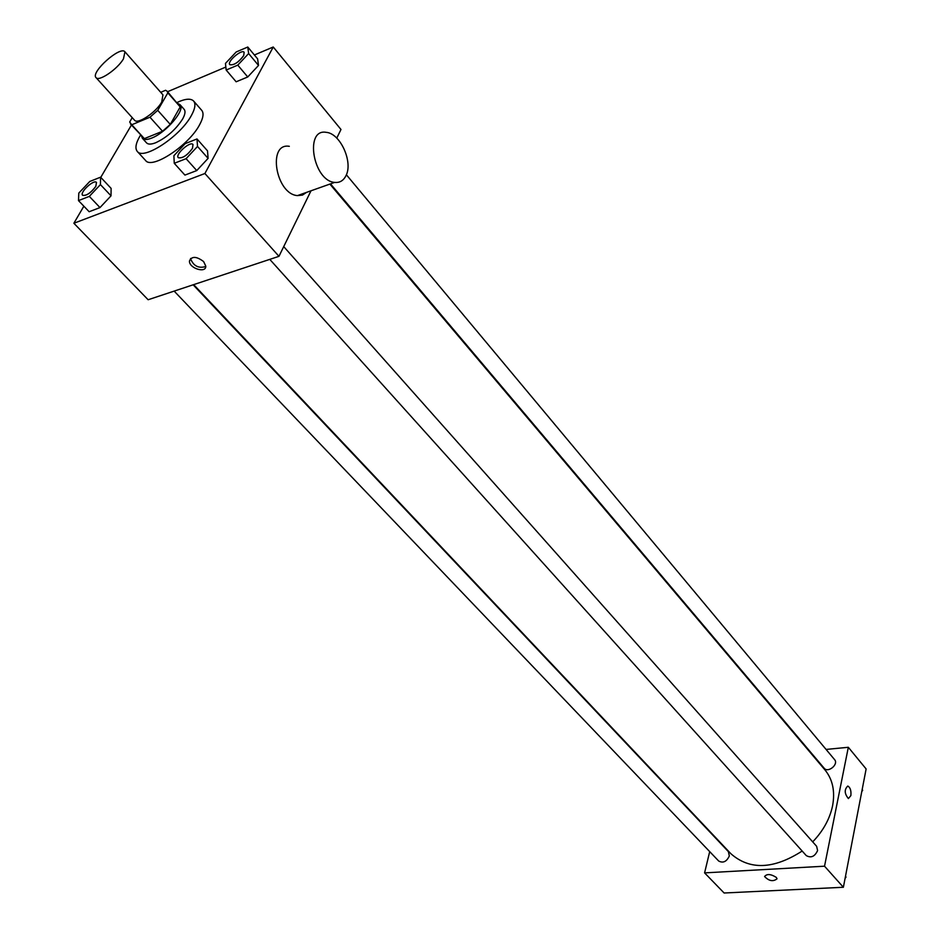 <?xml version="1.0" encoding="UTF-8"?>
<svg xmlns="http://www.w3.org/2000/svg" width="940" height="940" viewBox="0 0 940 940"><rect width="100%" height="100%" fill="white"/><g stroke="black" fill="none" stroke-linecap="round" stroke-linejoin="round"><path stroke-width="1.41" d="M123.469 58.844C117.582 69.149 98.853 81.921 96.044 77.621C90.228 72.462 120.473 45.437 124.95 51.806L123.469 58.844M124.95 51.806L162.949 94.846L161.715 102.025C156.122 112.354 137.581 124.738 134.549 120.214L96.044 77.621M170.269 124.409L162.538 131.248L144.349 138.638L131.764 124.762L149.965 117.218L157.744 110.333L170.269 124.409L180.21 106.925L167.108 91.192L165.581 90.263L160.728 92.332M132.235 117.653L129.673 122.035L131.764 124.762M157.744 110.333L167.837 92.86L167.108 91.192M162.538 131.248L149.965 117.218M180.21 106.925L167.837 92.86M144.349 138.638L130.448 123.927M141.564 136.183L142.422 138.321C144.02 139.954 147.075 139.884 151.599 138.11C166.098 132.752 185.791 109.545 180.057 104.692L178.024 103.6M180.057 104.692L184.146 109.346C185.65 111.202 185.157 114.41 182.666 118.945C175.862 129.52 166.897 137.44 155.77 142.715C151.246 144.478 148.191 144.548 146.581 142.904L142.422 138.321M177.037 102.484C185.251 98.677 190.785 98.207 193.64 101.062C195.873 103.835 195.144 108.605 191.454 115.362C180.609 136.089 143.468 160.634 137.275 151.411C134.761 148.25 135.853 142.81 140.554 135.066M193.64 101.062L201.724 110.333C203.98 113.141 203.287 117.923 199.644 124.679C188.928 145.43 151.857 169.799 145.583 160.482L137.275 151.411M78.49 200.608L89.159 211.723L99.992 207.576L111.026 195.826L111.108 188.376L100.58 177.178L89.782 181.467L78.796 193.1L78.49 200.608L89.323 196.378L100.427 184.604L100.58 177.178M131.447 125.02L100.756 177.378M83.86 206.201L73.872 223.262L204.897 173.512L273.246 47L254.388 54.978M225.847 67.057L167.567 91.721M174.253 163.302L184.922 175.099L196.754 170.575L208.104 158.367L207.505 150.835L196.989 138.956L185.192 143.632L173.888 155.723L174.253 163.302L186.085 158.684L197.518 146.44L196.989 138.956M226.164 70.03L236.14 81.792L247.737 76.974L258.524 65.436L257.607 58.856L247.772 47.024L236.21 51.97L225.459 63.403L226.164 70.03L237.773 65.13L248.63 53.556L247.772 47.024M73.872 223.262L148.132 299.743L278.969 256.326L204.897 173.512M203.628 261.579L205.79 266.149C206.177 273.658 189.058 268.335 189.445 261.062C191.701 256.033 196.437 256.197 203.628 261.579M278.969 256.326L311.011 190.785M336.767 138.121L340.985 129.485L273.246 47M306.593 192.359L302.457 195.097L297.463 195.602C275.714 194.157 267.171 142.398 289.32 146.323M345.955 175.709C343.441 180.703 339.657 182.936 334.605 182.407C313.02 180.762 304.313 128.181 326.286 132.352C340.339 133.363 353.299 162.15 345.955 175.709M205.766 266.537C198.634 268.617 193.581 266.055 190.608 258.853L190.632 258.453M329.87 184.087L824.885 769.813C832.675 779.331 835.237 791.327 832.582 805.815C829.809 818.869 823.182 830.889 812.701 841.876M802.161 851.041C773.55 869.394 749.803 870.299 730.909 853.755L193.663 284.632M330.492 183.864L824.145 768.203C828.023 773.315 838.938 764.314 834.567 759.602L346.378 174.77M193.147 284.808L728.406 851.652L729.334 855.964C726.655 861.663 723.107 863.355 718.701 861.04L174.159 291.106M283.716 246.609L816.637 846.306L817.6 850.547C814.816 856.575 811.044 858.255 806.261 855.588L269.78 259.37M709.7 851.616L704.589 872.884L824.533 866.198L848.327 747.288L826.084 749.427M824.533 866.198L843.38 887.266L724.117 893L704.589 872.884M776.299 877.384L777.028 878.818C773.115 881.849 768.967 881.074 764.584 876.527C766.887 873.671 770.788 873.965 776.299 877.384C770.788 873.953 766.887 873.671 764.584 876.515L764.584 876.527M843.38 887.266L866.128 768.955L848.327 747.288M850.876 795.593L848.385 798.565C844.402 793.666 844.202 789.494 847.809 786.04C850.289 787.473 851.311 790.658 850.876 795.593L848.385 798.565C844.402 793.666 844.202 789.494 847.798 786.04C850.289 787.473 851.311 790.658 850.876 795.593M777.028 878.818C773.115 881.837 768.967 881.074 764.584 876.515M861.792 791.527L862.661 790.375L862.215 789.33M862.661 790.375L862.133 789.729M845.084 878.36L846 877.149L845.542 876.021M846 877.149L845.436 876.527M244.142 52.299L243.695 55.66C238.513 62.463 233.895 65.471 229.818 64.696L229.795 64.66C226.751 61.758 241.792 48.798 244.142 52.299L243.66 55.625C238.478 62.428 233.86 65.436 229.795 64.66M236.14 81.792L247.737 76.974L237.773 65.13M247.737 76.974L258.524 65.436L248.63 53.556M258.524 65.436L257.607 58.856M193.017 144.537L192.453 148.379C187.201 155.5 182.466 158.59 178.295 157.697L178.271 157.685C174.863 154.571 190.291 140.788 192.982 144.502L192.477 148.414C187.166 155.453 182.442 158.554 178.259 157.662L178.295 157.697M184.922 175.099L196.754 170.575L186.085 158.684M196.754 170.575L208.104 158.367L197.518 146.44M208.104 158.367L207.505 150.835M95.821 186.414C90.781 193.053 86.386 196.025 82.626 195.309L82.614 195.297C79.383 192.559 93.93 179.082 96.468 182.419L95.821 186.414M89.159 211.723L99.992 207.576L89.323 196.378M99.992 207.576L111.026 195.826L100.427 184.604M111.026 195.826L111.108 188.376M96.503 182.454L95.786 186.379C90.745 193.017 86.351 195.99 82.591 195.273L82.591 195.273M297.463 195.602L334.605 182.407M190.608 258.853L189.445 261.062"/></g></svg>
